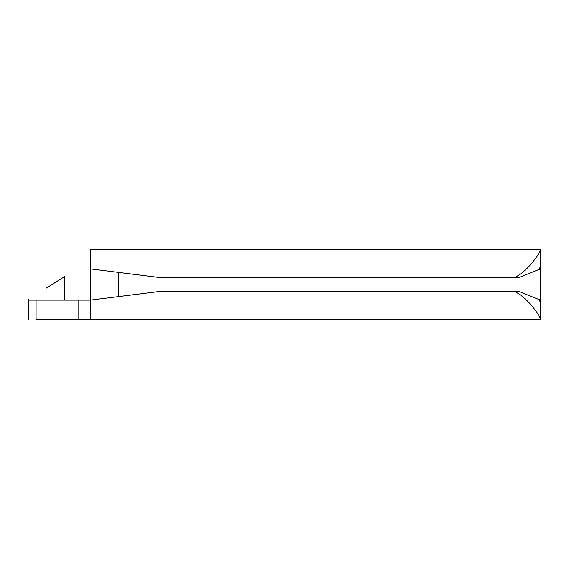 <?xml version="1.0" encoding="UTF-8"?>
<svg xmlns="http://www.w3.org/2000/svg" width="569" height="569" viewBox="0 0 569 569"><rect width="100%" height="100%" fill="white"/><g stroke="black" fill="none" stroke-linecap="round" stroke-linejoin="round"><path stroke-width="0.85" d="M540.55 319.686L540.55 318.768C539.199 315.525 528.58 298.028 513.971 291.143L162.144 291.143L90.215 300.133L90.215 319.686L540.55 319.686L90.215 319.686L90.215 268.867L162.144 277.857L513.971 277.857L162.144 277.857L90.215 268.867L90.215 249.314L90.215 300.133L78.038 300.133L78.038 319.686L36.06 319.686C26.067 319.686 26.067 319.686 36.06 319.686L90.215 319.686L78.038 319.686L78.038 300.133L36.06 300.133L36.06 319.686C26.067 319.686 26.067 319.686 36.06 319.686L36.06 300.133L28.45 300.133L90.215 300.133L162.144 291.143L518.075 291.143L539.583 299.749L540.55 304.628L540.55 319.686M540.55 264.372L539.583 269.251L518.075 277.857L513.971 277.857C528.573 270.979 539.184 253.497 540.55 250.232L540.55 249.314L90.215 249.314L540.55 249.314L540.55 264.372L540.55 250.232C539.184 253.497 528.573 270.979 513.971 277.857L518.075 277.857L539.583 269.251L540.55 264.372M540.55 262.608L540.55 306.392L540.55 262.608M118.359 272.38L118.359 296.62L118.359 272.38M46.43 288.021L64.411 276.683L46.43 288.021M540.55 318.768L540.55 304.628L539.583 299.749L518.075 291.143L513.971 291.143C528.58 298.028 539.199 315.525 540.55 318.768M64.411 276.683L64.411 300.133M28.45 299.358L28.45 319.686"/></g></svg>

